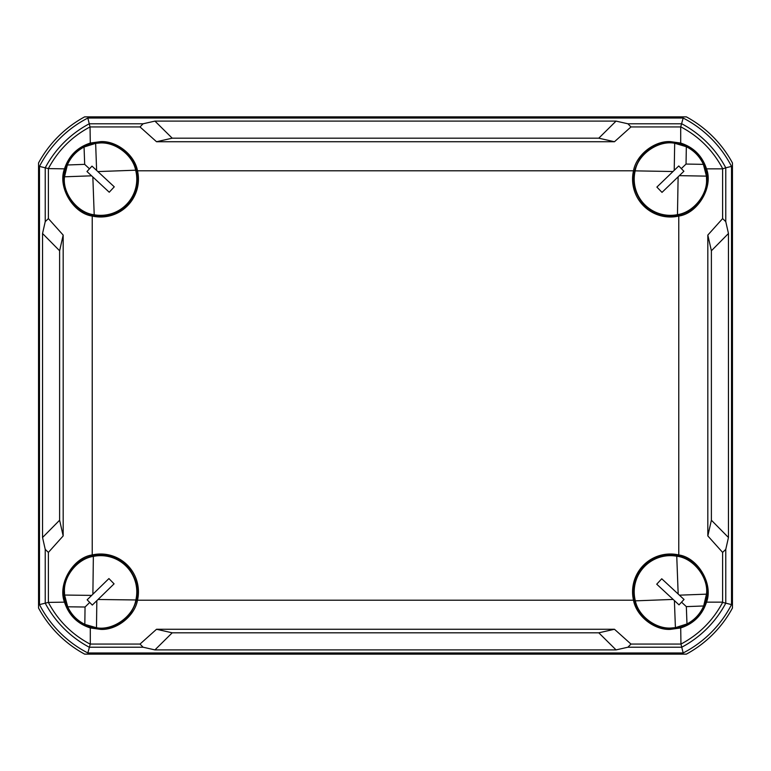 <?xml version="1.0" encoding="UTF-8"?>
<svg xmlns="http://www.w3.org/2000/svg" width="771" height="771" viewBox="0 0 771 771"><rect width="100%" height="100%" fill="white"/><g stroke="black" fill="none" stroke-linecap="round" stroke-linejoin="round"><path stroke-width="1.16" d="M124.536 206.3L125.538 206.724M125.374 206.3A36.863 36.863 0 0 0 133.932 194.658L134.019 194.793M126.762 617.812A36.863 36.863 0 0 0 127.745 616.771L128.169 616.935M127.745 567.909L128.169 566.907M127.745 567.07A36.863 36.863 0 0 0 116.325 558.618L116.45 558.541M128.169 616.308L128.169 615.258M128.169 568.391L128.169 567.34M694.873 564.276L693.813 564.276M646.956 564.276L645.896 564.276M76.127 206.724L77.187 206.724M124.044 206.724L125.104 206.724M642.831 154.692L642.831 155.742M642.831 202.609L642.831 203.66M732.45 608.049L732.45 162.951A114.272 114.272 0 0 0 686.373 116.874L84.627 116.874A114.272 114.272 0 0 0 38.55 162.951L38.55 608.049A114.272 114.272 0 0 0 84.627 654.126L686.373 654.126A114.272 114.272 0 0 0 732.45 608.049M696.676 565.991A36.863 36.863 0 0 0 695.326 564.7L695.49 564.276M646.464 564.7L645.462 564.276M645.626 564.7A36.863 36.863 0 0 0 637.068 576.342M695.326 564.7L694.305 564.7M127.745 616.771L127.745 615.75M74.324 205.009A36.863 36.863 0 0 0 75.674 206.3L75.51 206.724M644.238 153.188A36.863 36.863 0 0 0 643.255 154.229L642.831 154.065M643.255 203.091L642.831 204.093M643.255 203.929A36.863 36.863 0 0 0 654.675 212.382M75.674 206.3L76.695 206.3M643.255 154.229L643.255 155.25M670.385 142.317C681.391 142.519 690.604 146.673 698.034 154.788C710.236 171.046 710.236 187.305 698.034 203.554C690.604 211.668 681.391 215.832 670.385 216.034C659.388 215.832 650.175 211.668 642.744 203.554C630.533 187.305 630.533 171.046 642.744 154.788C650.175 146.673 659.388 142.519 670.385 142.317M707.826 235.078L722.62 218.588L725.771 221.643L728.46 233.497L711.382 250.777L707.826 235.078L707.826 535.922L722.62 552.412L722.62 602.151L706.506 602.151C713.541 584.129 697.938 557.568 678.769 554.947L678.769 216.053A37.827 37.827 0 0 1 633.502 170.786C636.297 154.923 654.3 140.679 670.385 141.623L680.706 143.059L680.706 126.936L630.977 126.936L614.477 141.729L156.523 141.729L140.023 126.936L143.088 123.784L154.942 121.105L616.058 121.105L598.788 138.182L614.477 141.729M77.302 206.83L76.233 206.83C59.743 193.145 59.743 165.196 76.233 151.521L77.302 151.521M76.233 206.83C83.229 212.854 91.354 215.928 100.616 216.034C109.867 215.928 118.002 212.854 124.989 206.83L123.929 206.83M92.231 216.053A37.827 37.827 0 0 0 137.498 170.786C134.703 154.923 116.7 140.679 100.616 141.623L90.294 143.059L90.043 126.926C71.896 136.563 58.008 150.451 48.371 168.598L64.494 168.849C57.459 186.871 73.062 213.432 92.231 216.053L92.231 554.947A37.827 37.827 0 0 1 137.498 600.214C134.703 616.077 116.7 630.321 100.616 629.377L90.294 627.941L90.294 644.064L140.023 644.064L156.523 629.271L614.477 629.271L630.977 644.064L627.912 647.216L616.058 649.895L154.942 649.895L172.212 632.818L156.523 629.271M64.494 168.849C68.744 155.896 77.341 147.3 90.294 143.059M123.929 151.521L124.989 151.521C118.002 145.488 109.877 142.423 100.616 142.317C91.354 142.423 83.229 145.488 76.233 151.521M72.966 568.506L72.966 567.446C80.396 559.332 89.609 555.168 100.616 554.966C111.612 555.168 120.825 559.332 128.256 567.446C140.467 583.695 140.467 599.954 128.256 616.212C120.825 624.327 111.612 628.481 100.616 628.683C89.609 628.481 80.396 624.327 72.966 616.212L72.966 615.152M693.698 564.17L694.767 564.17C711.257 577.855 711.257 605.804 694.767 619.479L693.698 619.479M694.767 564.17C687.771 558.146 679.646 555.072 670.385 554.966C661.133 555.072 652.998 558.146 646.011 564.17L647.071 564.17M678.769 554.947A37.827 37.827 0 0 0 633.502 600.214C636.297 616.077 654.3 630.321 670.385 629.377L680.706 627.941L680.957 644.074C699.104 634.437 712.992 620.549 722.629 602.402L722.62 602.151M706.506 602.151C702.256 615.104 693.659 623.7 680.706 627.941M647.071 619.479L646.011 619.479C652.998 625.512 661.123 628.577 670.385 628.683C679.646 628.577 687.771 625.512 694.767 619.479M72.966 616.212C60.764 599.954 60.764 583.695 72.966 567.446M128.256 567.446L128.256 568.506M128.256 615.152L128.256 616.212M42.54 537.503L59.618 520.223L59.618 250.777L42.54 233.497L42.54 537.503L45.229 549.357L45.229 603.192A106.446 106.446 0 0 0 89.253 647.216L143.088 647.216L154.942 649.895M90.294 644.064L87.836 652.96L683.164 652.96A112.19 112.19 0 0 0 731.515 604.599L731.515 166.401L725.771 167.808A106.446 106.446 0 0 0 681.747 123.784L627.912 123.784L616.058 121.105M728.46 233.497L728.46 537.503L725.771 549.357L725.771 603.192A106.446 106.446 0 0 1 681.747 647.216L683.164 652.96M680.957 644.074L681.747 647.216L627.912 647.216M722.629 602.402L731.515 604.599M725.771 221.643L725.771 167.808L722.62 168.849L706.506 168.849C713.541 186.871 697.938 213.432 678.769 216.053M137.498 600.214L633.502 600.214M633.502 170.786L137.498 170.786M680.706 126.936L683.164 118.04A112.19 112.19 0 0 1 731.515 166.401M87.836 652.96A112.19 112.19 0 0 1 39.485 604.599L39.485 166.401A112.19 112.19 0 0 1 87.836 118.04L683.164 118.04M722.62 552.412L725.771 549.357M680.706 644.064L630.977 644.064M722.62 218.588L722.62 168.849M646.011 564.17C629.493 577.845 629.493 605.813 646.011 619.479M616.058 649.895L598.788 632.818L172.212 632.818M598.788 632.818L614.477 629.271M711.382 250.777L711.382 520.223L728.46 537.503M711.382 520.223L707.826 535.922M90.043 644.074C71.896 634.437 58.008 620.549 48.371 602.402L39.485 604.599M42.54 233.497L45.229 221.643L45.229 167.808L39.485 166.401M59.618 250.777L63.174 235.078L63.174 535.922L48.38 552.412L45.229 549.357M48.371 602.402L64.494 602.151C57.459 584.129 73.062 557.568 92.231 554.947M48.38 552.412L48.38 602.151M143.088 647.216L140.023 644.064M63.174 235.078L48.38 218.588L48.38 168.849M64.494 602.151C68.744 615.104 77.341 623.7 90.294 627.941M59.618 520.223L63.174 535.922M698.034 154.788L698.034 155.848M698.034 202.494L698.034 203.554M642.744 203.554L642.744 202.494M642.744 155.848L642.744 154.788M48.371 168.598L45.229 167.808A106.446 106.446 0 0 1 89.253 123.784L87.836 118.04M90.043 126.926L89.253 123.784L143.088 123.784M48.38 218.588L45.229 221.643M90.294 126.936L140.023 126.936M124.989 206.83C141.507 193.155 141.507 165.187 124.989 151.521M154.942 121.105L172.212 138.182L598.788 138.182M172.212 138.182L156.523 141.729M680.957 126.926C699.104 136.563 712.992 150.451 722.629 168.598M627.912 123.784L630.977 126.936M706.506 168.849C702.256 155.896 693.659 147.3 680.706 143.059M135.657 170.208A36.17 36.17 0 0 1 94.207 214.772L92.838 176.973L109.241 192.23L114.262 186.833L97.859 171.576L135.657 170.208C132.718 154.913 114.812 141.517 99.305 143.03L95.643 143.348L96.616 170.42L97.859 171.576M96.616 170.42L91.99 166.122L86.969 171.519L91.595 175.817L64.523 176.8C62.2 193.338 77.592 213.037 94.207 214.772M64.523 176.8L67.347 164.984L84.685 164.358L84.058 147.02C76.396 151.068 70.826 157.053 67.347 164.984M84.058 147.02L95.643 143.348M92.838 176.973L91.595 175.817M89.484 168.82L84.685 164.358M93.358 556.392A36.17 36.17 0 0 1 135.86 599.963L98.033 599.491L114.069 583.849L108.923 578.568L92.886 594.21L93.358 556.392C77.938 558.58 63.694 575.821 64.446 591.376L64.591 595.048L91.682 595.395L92.886 594.21M91.682 595.395L87.152 599.809L92.308 605.081L96.828 600.667L96.491 627.758C112.894 630.89 133.316 616.472 135.86 599.963M96.491 627.758L84.829 624.365L85.041 607.018L67.694 606.796C71.366 614.641 77.071 620.501 84.829 624.365M67.694 606.796L64.591 595.048M98.033 599.491L96.828 600.667M89.725 602.44L85.041 607.018M677.468 214.646A36.17 36.17 0 0 1 635.179 170.863L672.996 171.519L656.892 187.083L662.01 192.384L678.123 176.829L677.468 214.646C692.898 212.526 707.229 195.362 706.554 179.807L706.429 176.125L679.338 175.653L678.123 176.829M679.338 175.653L683.887 171.258L678.759 165.958L674.22 170.352L674.683 143.261C658.299 140.052 637.81 154.373 635.179 170.863M674.683 143.261L686.335 146.712L686.036 164.059L703.383 164.358C699.75 156.503 694.064 150.615 686.335 146.712M703.383 164.358L706.429 176.125M672.996 171.519L674.22 170.352M681.323 168.608L686.036 164.059M635.352 600.84A36.17 36.17 0 0 1 676.755 556.219L678.172 594.017L661.749 578.78L656.728 584.187L673.15 599.424L635.352 600.84C638.311 616.125 656.237 629.493 671.734 627.97L675.406 627.642L674.394 600.57L673.15 599.424M674.394 600.57L679.02 604.869L684.041 599.462L679.405 595.173L706.477 594.152C708.78 577.614 693.37 557.944 676.755 556.219M706.477 594.152L703.672 605.977L686.335 606.623L686.98 623.961C694.632 619.903 700.193 613.909 703.672 605.977M686.98 623.961L675.406 627.642M678.172 594.017L679.405 595.173M681.535 602.17L686.335 606.623"/></g></svg>
